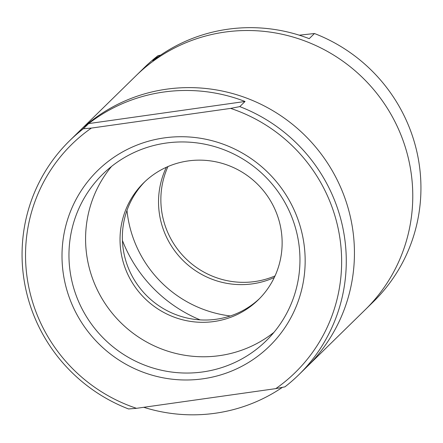 <?xml version="1.0" encoding="UTF-8"?>
<svg xmlns="http://www.w3.org/2000/svg" width="443" height="443" viewBox="0 0 443 443"><rect width="100%" height="100%" fill="white"/><g stroke="black" fill="none" stroke-linecap="round" stroke-linejoin="round"><path stroke-width="0.66" d="M83.406 128.725L88.655 123.586A163.777 160.488 45.6 0 1 163.55 92.055A163.777 160.488 45.6 0 1 245.045 101.475L239.79 106.613L230.653 108.397A159.685 156.479 45.6 0 1 339.615 236.296A159.685 156.479 45.6 0 1 275.79 388.627L136.51 408.319A159.685 156.479 45.6 0 1 27.555 280.419A159.685 156.479 45.6 0 1 91.374 128.088L83.406 128.725A163.777 160.488 -134.4 0 0 69.601 140.752L77.763 132.756A163.777 160.488 45.6 0 1 114.56 105.949A163.777 160.488 45.6 0 1 322.105 155.249A163.777 160.488 45.6 0 1 306.905 366.826A163.777 160.488 -134.4 0 0 336.674 178.917A163.777 160.488 -134.4 0 0 166.468 89.198A163.777 160.488 -134.4 0 0 77.763 132.756L136.095 75.653A163.777 160.488 45.6 0 1 224.8 32.095A163.777 160.488 45.6 0 1 395.006 121.814A163.777 160.488 45.6 0 1 365.237 309.723A163.777 160.488 -134.4 0 0 380.437 98.147A163.777 160.488 -134.4 0 0 172.892 48.846A163.777 160.488 -134.4 0 0 136.095 75.653L144.263 67.657A163.777 160.488 45.6 0 1 158.073 55.635L160.582 55.142M299.258 35.185L314.458 33.524L309.208 38.663A163.777 160.488 -134.4 0 0 227.719 29.244A163.777 160.488 -134.4 0 0 152.824 60.774L158.073 55.635M274.295 277.506A81.889 80.244 45.6 0 1 252.516 283.836A81.889 80.244 45.6 0 1 174.752 250.882A81.889 80.244 45.6 0 1 166.374 167.26M275.031 275.923A81.889 80.244 45.6 0 1 254.847 281.549A81.889 80.244 45.6 0 1 177.615 249.309A81.889 80.244 45.6 0 1 167.969 166.557M230.321 315.964A116.692 114.349 45.6 0 1 126.986 210.403M314.458 33.524A163.777 160.488 45.6 0 1 373.399 301.733L298.737 374.822A163.777 160.488 -134.4 0 0 239.79 106.613M122.429 240.51A139.213 136.416 -134.4 0 0 200.125 319.879M282.418 387.343A163.777 160.488 45.6 0 1 215.281 413.241A163.777 160.488 45.6 0 1 143.742 407.3M275.79 388.627L284.927 386.85A163.777 160.488 -134.4 0 0 298.737 374.822M202.983 378.804A122.833 120.369 45.6 0 1 63.559 275.325A122.833 120.369 45.6 0 1 164.187 137.911A122.833 120.369 45.6 0 1 303.605 241.391A122.833 120.369 45.6 0 1 202.983 378.804M202.888 371.921A116.692 114.349 45.6 0 1 81.617 308.001A116.692 114.349 45.6 0 1 102.826 174.116A116.692 114.349 45.6 0 1 166.031 143.078A116.692 114.349 45.6 0 1 287.302 207.003A116.692 114.349 45.6 0 1 266.088 340.888A116.692 114.349 45.6 0 1 202.888 371.921M111.564 166.407A116.692 114.349 -134.4 0 0 101.048 296.954A116.692 114.349 -134.4 0 0 219.512 355.646A116.692 114.349 -134.4 0 0 273.979 332.322M144.977 181.58A81.889 80.244 -134.4 0 0 131.626 275.12A81.889 80.244 -134.4 0 0 216.35 319.237A81.889 80.244 -134.4 0 0 259.52 298.593M188.153 160.931A81.889 80.244 -134.4 0 0 143.798 182.71A81.889 80.244 -134.4 0 0 128.913 276.665A81.889 80.244 -134.4 0 0 214.013 321.524A81.889 80.244 -134.4 0 0 258.369 299.745A81.889 80.244 -134.4 0 0 273.253 205.79A81.889 80.244 -134.4 0 0 188.153 160.931M88.655 123.586L245.045 101.475M91.374 128.088L230.653 108.397M69.601 140.752A163.777 160.488 -134.4 0 0 128.542 408.955L136.51 408.319"/></g></svg>

